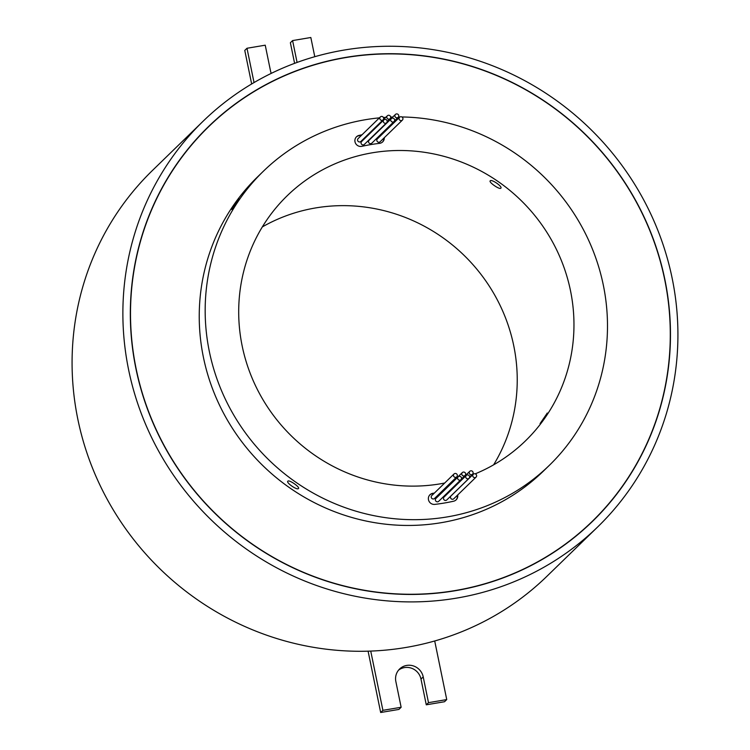<?xml version="1.0" encoding="UTF-8"?>
<svg xmlns="http://www.w3.org/2000/svg" width="750" height="750" viewBox="0 0 750 750"><rect width="100%" height="100%" fill="white"/><g stroke="black" fill="none" stroke-linecap="round" stroke-linejoin="round"><path stroke-width="1.12" d="M208.584 126.759A275.184 264.788 45.8 0 0 136.106 368.616A275.184 264.788 45.8 0 0 323.719 579.984A275.184 264.788 45.8 0 0 592.219 521.391A275.184 264.788 45.8 0 0 664.688 279.534A275.184 264.788 45.8 0 0 477.075 68.175A275.184 264.788 45.8 0 0 208.584 126.759L206.728 128.569A275.184 264.788 45.8 0 0 194.644 141.141M135.928 368.644A275.372 264.975 45.8 0 0 323.663 580.153A275.372 264.975 45.8 0 0 592.35 521.531A275.372 264.975 45.8 0 0 664.866 279.506A275.372 264.975 45.8 0 0 477.131 67.997A275.372 264.975 45.8 0 0 208.444 126.628A275.372 264.975 45.8 0 0 135.928 368.644M591.422 522.422A275.372 264.975 45.8 0 0 604.294 508.819M457.322 475.087A1.997 1.922 45.8 0 0 454.012 473.972A1.997 1.922 45.8 0 0 454.847 477.262A1.997 1.922 45.8 0 0 457.322 475.087M454.012 473.972L431.775 495.6A1.997 1.922 45.8 0 0 432.609 498.891A1.997 1.922 45.8 0 0 434.55 498.459L456.797 476.831M461.494 477.919A1.997 1.922 45.8 0 0 458.184 476.812A1.997 1.922 45.8 0 0 459.019 480.094A1.997 1.922 45.8 0 0 461.494 477.919M458.184 476.812L435.938 498.431A1.997 1.922 45.8 0 0 436.772 501.722A1.997 1.922 45.8 0 0 438.722 501.291L460.969 479.672M469.584 476.55A1.997 1.922 45.8 0 0 466.275 475.444A1.997 1.922 45.8 0 0 467.109 478.725A1.997 1.922 45.8 0 0 469.584 476.55M466.275 475.444L444.037 497.072A1.997 1.922 45.8 0 0 444.872 500.353A1.997 1.922 45.8 0 0 446.812 499.931L469.059 478.303M473.091 472.425A1.997 1.922 45.8 0 0 469.781 471.319A1.997 1.922 45.8 0 0 470.616 474.6A1.997 1.922 45.8 0 0 473.091 472.425M469.781 471.319L447.534 492.947A1.997 1.922 45.8 0 0 446.972 494.212M465.628 473.681A1.997 1.922 45.8 0 0 462.328 472.575A1.997 1.922 45.8 0 0 463.163 475.856A1.997 1.922 45.8 0 0 465.628 473.681M462.328 472.575L440.081 494.203A1.997 1.922 45.8 0 0 439.659 494.822M402.919 118.359A1.997 1.922 45.8 0 0 399.619 117.253A1.997 1.922 45.8 0 0 400.453 120.534A1.997 1.922 45.8 0 0 402.919 118.359M399.619 117.253L377.372 138.881A1.997 1.922 45.8 0 0 378.206 142.162A1.997 1.922 45.8 0 0 380.147 141.741L402.394 120.113M398.747 115.528A1.997 1.922 45.8 0 0 395.447 114.422A1.997 1.922 45.8 0 0 396.281 117.703A1.997 1.922 45.8 0 0 398.747 115.528M395.447 114.422L373.2 136.05A1.997 1.922 45.8 0 0 372.778 136.659M390.656 116.888A1.997 1.922 45.8 0 0 387.356 115.781A1.997 1.922 45.8 0 0 388.191 119.072A1.997 1.922 45.8 0 0 390.656 116.888M387.356 115.781L365.109 137.409A1.997 1.922 45.8 0 0 364.537 138.675M387.15 121.013A1.997 1.922 45.8 0 0 383.85 119.906A1.997 1.922 45.8 0 0 384.684 123.197A1.997 1.922 45.8 0 0 387.15 121.013M383.85 119.906L361.603 141.534A1.997 1.922 45.8 0 0 362.438 144.816A1.997 1.922 45.8 0 0 364.378 144.394L386.625 122.766M394.613 119.756A1.997 1.922 45.8 0 0 391.303 118.65A1.997 1.922 45.8 0 0 392.137 121.941A1.997 1.922 45.8 0 0 394.613 119.756M391.303 118.65L369.056 140.278A1.997 1.922 45.8 0 0 369.891 143.559A1.997 1.922 45.8 0 0 371.841 143.138L394.088 121.509M476.588 475.369A1.997 1.922 45.8 0 0 473.287 474.262A1.997 1.922 45.8 0 0 474.122 477.553A1.997 1.922 45.8 0 0 476.588 475.369M473.287 474.262L451.041 495.891A1.997 1.922 45.8 0 0 451.875 499.172A1.997 1.922 45.8 0 0 453.816 498.75L476.062 477.122M383.653 118.069A1.997 1.922 45.8 0 0 380.344 116.963A1.997 1.922 45.8 0 0 381.178 120.244A1.997 1.922 45.8 0 0 383.653 118.069M380.344 116.963L358.106 138.591A1.997 1.922 45.8 0 0 358.941 141.872A1.997 1.922 45.8 0 0 360.881 141.45L383.128 119.822M382.528 133.856A5.7 5.484 45.8 0 0 381.919 133.341M382.162 134.222A5.7 5.484 45.8 0 0 381.553 133.697M490.237 180.825C491.606 178.912 502.847 186.722 500.822 188.194C499.603 189.891 488.362 182.081 490.237 180.825L490.181 180.9M547.022 413.259C548.972 411.441 541.594 422.391 540.075 423.581L547.247 413.128M287.85 481.172C289.088 479.456 300.328 487.266 298.434 488.541C297.084 490.434 285.844 482.616 287.85 481.172L287.794 481.247M238.987 198.938L232.041 209.259C230.109 211.097 237.487 200.147 238.987 198.938L239.194 198.797M475.228 473.841A170.925 164.466 45.8 0 0 525.469 440.869A170.925 164.466 45.8 0 0 570.487 290.644A170.925 164.466 45.8 0 0 453.956 159.366A170.925 164.466 45.8 0 0 287.194 195.75A170.925 164.466 45.8 0 0 242.175 345.975A170.925 164.466 45.8 0 0 444.703 483.028M452.109 481.388A170.925 164.466 45.8 0 0 453.656 481.003M461.737 478.716A170.925 164.466 45.8 0 0 462.394 478.509M471.319 475.387A170.925 164.466 45.8 0 0 472.659 474.872M493.612 464.841A170.925 164.466 45.8 0 0 513.759 345.797A170.925 164.466 45.8 0 0 262.322 226.922M597.647 526.978L546.844 576.356A282.975 272.278 -134.2 0 1 434.709 640.978A282.975 272.278 -134.2 0 1 370.734 651.084A282.975 272.278 -134.2 0 1 77.841 419.259A282.975 272.278 -134.2 0 1 152.353 170.559L203.156 121.181A282.975 272.278 -134.2 0 1 479.25 60.938A282.975 272.278 -134.2 0 1 672.159 278.278A282.975 272.278 -134.2 0 1 597.647 526.978A282.975 272.278 -134.2 0 1 321.544 587.222A282.975 272.278 -134.2 0 1 128.634 369.881A282.975 272.278 -134.2 0 1 203.156 121.181M401.859 116.963A205.106 197.353 -134.2 0 1 603.319 285.113A205.106 197.353 -134.2 0 1 549.3 465.375L543.366 471.141A205.106 197.353 -134.2 0 1 343.247 514.809A205.106 197.353 -134.2 0 1 203.409 357.272A205.106 197.353 -134.2 0 1 257.428 177.009L263.363 171.244A205.106 197.353 -134.2 0 1 379.434 117.853M549.3 465.375A205.106 197.353 -134.2 0 1 349.181 509.044A205.106 197.353 -134.2 0 1 209.344 351.506A205.106 197.353 -134.2 0 1 263.363 171.244M383.447 117.506A205.106 197.353 -134.2 0 1 385.744 117.347M390.684 117.084A205.106 197.353 -134.2 0 1 392.775 117.019M398.503 116.934A205.106 197.353 -134.2 0 1 400.05 116.934M433.95 493.481A179.372 172.594 -134.2 0 1 432.731 493.631A5.7 5.484 45.8 0 0 429.797 494.925M455.972 500.016A5.7 5.484 45.8 0 0 457.322 495.347M442.041 492.3A179.372 172.594 -134.2 0 1 440.653 492.525M382.491 142.05A5.7 5.484 45.8 0 0 383.916 138.075M361.659 135.131A190.762 183.553 45.8 0 0 358.688 135.769A5.7 5.484 45.8 0 0 356.316 136.969M434.316 493.125A179.372 172.594 -134.2 0 1 433.097 493.266A5.7 5.484 45.8 0 0 428.972 501.178A5.7 5.484 45.8 0 0 434.803 504.384A190.762 183.553 45.8 0 0 453.6 501.216A5.7 5.484 45.8 0 0 457.688 494.981M442.406 491.934A179.372 172.594 -134.2 0 1 441.028 492.169M362.034 134.766A190.762 183.553 45.8 0 0 359.062 135.403A5.7 5.484 45.8 0 0 355.631 143.475A5.7 5.484 45.8 0 0 361.884 146.325A179.372 172.594 -134.2 0 1 379.556 143.353A5.7 5.484 45.8 0 0 384.291 137.709M254.034 82.566L246.994 48.262L265.238 45.188L270.516 70.931A14.241 13.706 45.8 0 0 271.247 73.369M297.075 62.428L292.594 40.575L310.828 37.5L314.775 56.7M251.653 83.963L244.772 50.419L246.994 48.262M294.6 63.347L290.372 42.741L292.594 40.575M221.494 115.041A275.372 264.975 45.8 0 0 207.525 127.528M577.444 534.919A275.184 264.788 45.8 0 0 590.363 523.191L592.219 521.391M370.734 651.084L382.903 710.334L401.137 707.259L395.85 681.516A14.241 13.706 -134.2 0 1 399.609 669A14.241 13.706 -134.2 0 1 413.503 665.962A14.241 13.706 -134.2 0 1 423.216 676.903L428.494 702.656L446.737 699.581L434.709 640.978M368.091 651.178L380.672 712.5L382.903 710.334M398.559 670.144A14.241 13.706 -134.2 0 1 420.984 679.069L426.272 704.812L444.516 701.737L446.737 699.581M426.272 704.812L428.494 702.656M380.672 712.5L398.916 709.425L401.137 707.259M420.984 679.069L423.216 676.903M390.131 118.641L387.197 121.5M398.222 117.281L394.509 120.891M465.103 475.434L461.381 479.053M472.566 474.178L469.622 477.037"/></g></svg>
